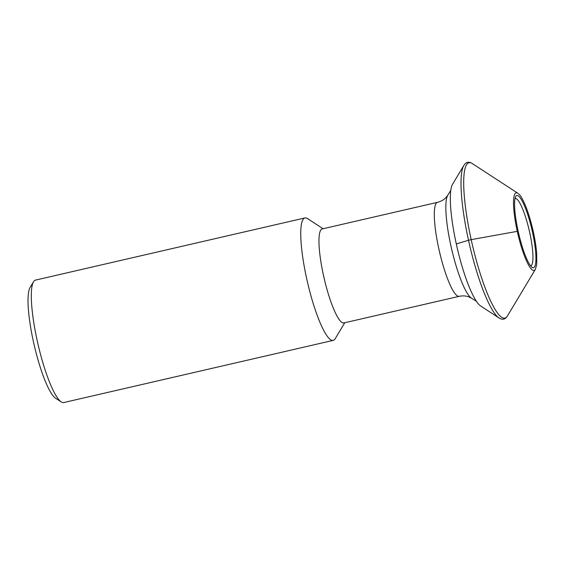 <?xml version="1.0" encoding="UTF-8"?>
<svg xmlns="http://www.w3.org/2000/svg" width="565" height="565" viewBox="0 0 565 565"><rect width="100%" height="100%" fill="white"/><g stroke="black" fill="none" stroke-linecap="round" stroke-linejoin="round"><path stroke-width="0.85" d="M514.998 198.386A34.663 6.611 -103 0 1 529.702 232.49A34.663 6.611 -103 0 1 530.584 265.931M456.308 243.967A63.668 12.148 77 0 0 480.638 305.976L498.994 317.94A79.75 15.22 -103 0 1 468.512 240.259L456.308 243.967A63.668 12.148 77 0 1 452.558 184.275L463.816 165.481C465.977 161.986 468.788 161.336 472.255 163.532A79.75 15.22 77 0 0 471.189 239.638L468.512 240.259A79.75 15.22 -103 0 1 463.816 165.481M344.763 322.735L335.207 338.689A62.828 11.985 -103 0 1 333.209 340.384A62.828 11.985 -103 0 1 306.654 278.538A62.828 11.985 -103 0 1 304.959 217.935A62.828 11.985 -103 0 1 307.494 218.584L323.081 228.733M304.959 217.935L35.51 280.106A62.828 11.985 77 0 0 33.512 281.794A62.828 11.985 77 0 0 37.212 340.709A62.828 11.985 77 0 0 61.225 401.906A62.828 11.985 77 0 0 63.111 402.605A62.828 11.985 77 0 0 63.767 402.548L333.209 340.384M33.512 281.794L30.051 287.578A57.884 11.046 77 0 0 33.455 341.846A57.884 11.046 77 0 0 55.582 398.226L61.225 401.906M323.498 275.466A48.237 9.202 77 0 0 343.887 322.94L459.225 296.328A48.237 9.202 -103 0 1 438.843 248.854A48.237 9.202 -103 0 1 438.821 248.784A48.237 9.202 -103 0 1 437.536 202.327L322.198 228.938A48.237 9.202 77 0 0 323.498 275.466M517.801 231.255L471.189 239.638A79.75 15.22 77 0 0 507.434 315.99C505.272 319.486 502.462 320.136 498.994 317.94M532.456 231.989A37.05 7.07 77 0 0 515.619 196.514L514.715 200.356C514.143 207.517 515.28 217.779 518.119 231.127C521.53 246.036 525.295 257.061 529.405 264.194L531.962 267.344A37.05 7.07 77 0 0 532.456 231.989M517.78 193.202C519.715 194.847 520.443 195.031 524.108 202.496C527.632 210.35 530.705 220.145 533.332 231.883C535.027 239.631 536.143 246.721 536.686 253.155L536.75 264.42L535.359 269.378A39.847 7.606 -103 0 1 517.25 231.226A39.847 7.606 -103 0 1 517.78 193.202L472.255 163.532M437.536 202.327C440.961 201.444 443.716 199.918 445.799 197.743L447.777 195.25A53.788 10.262 77 0 0 450.87 245.683A53.788 10.262 77 0 0 450.891 245.761A53.788 10.262 77 0 0 471.528 298.207L476.359 301.23M535.359 269.378L507.434 315.99M459.225 296.328C462.686 295.622 465.835 295.792 468.66 296.83L471.528 298.207M447.777 195.25L450.792 190.412"/></g></svg>
